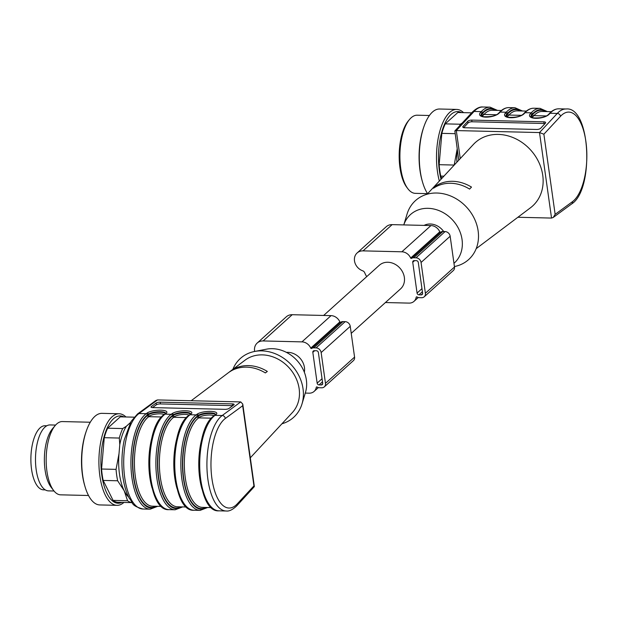 <?xml version="1.0" encoding="UTF-8"?>
<svg xmlns="http://www.w3.org/2000/svg" width="618" height="618" viewBox="0 0 618 618"><rect width="100%" height="100%" fill="white"/><g stroke="black" fill="none" stroke-linecap="round" stroke-linejoin="round"><path stroke-width="0.93" d="M323.647 315.458L379.305 265.284A15.875 13.418 48 0 1 399.9 268.096A15.875 13.418 48 0 1 400.572 288.876L351.233 333.349M424.087 225.4A15.875 13.418 48 0 1 443.716 231.549M414.16 260.611L416.377 260.665A1.831 1.545 48 0 1 418.286 262.418L422.612 293.202A1.831 1.545 48 0 1 421.182 294.871L418.965 294.817A1.831 1.545 48 0 1 417.065 293.071L412.739 262.287A1.831 1.545 48 0 1 414.16 260.611M385.408 302.542L409.077 303.106A9.162 7.74 -132 0 0 414.006 301.36A9.162 7.74 -132 0 0 416.184 297.243A0.61 0.518 48 0 1 416.957 296.941A4.882 4.125 -132 0 0 419.367 297.667L421.584 297.721A4.882 4.125 -132 0 0 424.218 296.787L453.318 270.553A4.882 4.125 -132 0 0 454.485 267.03L450.159 236.246A4.882 4.125 -132 0 0 445.084 231.58L442.859 231.526A4.882 4.125 -132 0 0 440.642 232.144A0.61 0.518 48 0 1 439.777 231.804A9.162 7.74 -132 0 0 430.962 225.562L392.136 224.635A10.993 9.293 -132 0 0 386.219 226.729L357.119 252.971A10.993 9.293 -132 0 0 354.894 262.673A10.993 9.293 -132 0 0 362.642 270.777A3.051 2.58 48 0 1 364.697 272.747A22.596 19.096 -132 0 0 366.636 276.524A22.596 19.096 -132 0 0 366.551 276.787M424.218 296.787A4.882 4.125 -132 0 0 425.385 293.264L421.059 262.48A4.882 4.125 -132 0 0 415.976 257.814L413.759 257.76A4.882 4.125 -132 0 0 411.534 258.378A0.61 0.518 48 0 1 410.669 258.038A9.162 7.74 -132 0 0 401.862 251.796L363.036 250.869A10.993 9.293 -132 0 0 357.119 252.971M314.245 350.692L316.462 350.746A1.831 1.545 48 0 1 318.37 352.492L322.696 383.276A1.831 1.545 48 0 1 321.267 384.944L319.05 384.89A1.831 1.545 48 0 1 317.15 383.145L312.824 352.36A1.831 1.545 48 0 1 314.245 350.692M305.277 393.087L309.162 393.179A9.162 7.74 -132 0 0 314.091 391.433A9.162 7.74 -132 0 0 316.269 387.316A0.61 0.518 48 0 1 317.042 387.015A4.882 4.125 -132 0 0 319.452 387.741L321.669 387.795A4.882 4.125 -132 0 0 324.303 386.868L353.403 360.626A4.882 4.125 -132 0 0 354.57 357.104L350.244 326.327A4.882 4.125 -132 0 0 345.168 321.654L342.944 321.607A4.882 4.125 -132 0 0 340.727 322.217A0.61 0.518 48 0 1 339.861 321.878A9.162 7.74 -132 0 0 331.047 315.636L292.221 314.709A10.993 9.293 -132 0 0 286.304 316.81L257.196 343.044A10.993 9.293 -132 0 0 254.655 351.449A39.699 33.542 48 0 1 303.036 388.784A39.699 33.542 48 0 1 301.986 403.971A39.699 33.542 48 0 1 281.939 423.778M324.303 386.868A4.882 4.125 -132 0 0 325.47 383.345L321.144 352.561A4.882 4.125 -132 0 0 316.061 347.895L313.844 347.841A4.882 4.125 -132 0 0 311.619 348.452A0.61 0.518 48 0 1 310.754 348.119A9.162 7.74 -132 0 0 301.947 341.878L263.121 340.943A10.993 9.293 -132 0 0 257.196 343.044M286.428 352.384A15.875 13.418 48 0 1 287.942 352.337A15.875 13.418 48 0 1 304.35 372.252M463.693 127.648L468.035 122.974A3.051 1.182 170.2 0 1 471.99 121.769L544.103 123.492A3.051 1.182 170.2 0 1 545.006 123.592M545.408 123.167L540.673 128.266A3.051 1.182 170.2 0 1 536.718 129.471L464.597 127.748A3.051 1.182 170.2 0 1 462.774 126.991A3.051 1.182 170.2 0 1 463.013 126.412L467.749 121.313A3.051 1.182 170.2 0 1 471.704 120.101L543.817 121.823A3.051 1.182 170.2 0 1 545.648 122.58A3.051 1.182 170.2 0 1 545.408 123.167M435.435 186.227A37.25 31.479 48 0 1 471.495 187.092L469.587 189.093A37.018 31.279 -132 0 0 433.527 188.235L435.435 186.227L435.535 186.968M454.415 266.543L454.423 266.543A39.699 33.542 -132 0 0 478.131 230.939A39.699 33.542 -132 0 0 444.581 194.037A39.699 33.542 -132 0 0 407.077 214.029L403.786 224.913A32.669 27.609 48 0 1 434.825 209.255A32.669 27.609 48 0 1 462.048 239.529A32.669 27.609 48 0 1 453.967 263.338M427.123 194.222L473.373 144.465A42.75 36.122 48 0 1 530.754 150.135A42.75 36.122 48 0 1 530.46 207.787L476.192 248.652M458.749 160.193L454.84 130.954L456.308 130.576L539.514 132.561L543.879 134.206L555.142 214.369L553.21 217.474L551.534 218.069L539.514 132.561L557.274 113.442A48.853 20.402 -88.6 0 1 566.088 108.984L558.881 108.814A48.853 20.402 91.4 0 0 550.066 113.272L557.274 113.442A3.051 2.511 42.9 0 1 560.526 116.284L543.879 134.206M517.876 217.266L551.534 218.069M407.926 188.799L406.868 187.416A37.559 15.689 -88.6 0 1 399.189 153.867A37.559 15.689 -88.6 0 1 408.459 120.726L409.587 119.398A39.081 16.323 91.4 0 0 400.734 168.266A39.081 16.323 91.4 0 0 407.926 188.799A39.081 16.323 91.4 0 0 415.327 193.349L427.54 193.643M429.41 115.496L417.189 115.203A39.081 16.323 91.4 0 0 411.132 117.791A39.081 16.323 91.4 0 0 409.587 119.398M427.594 193.712A45.802 19.127 -88.6 0 1 422.558 182.148L422.187 180.858A43.685 18.246 -88.6 0 1 423.446 128.003L423.886 126.736A45.802 19.127 -88.6 0 1 439.537 109.015L456.741 109.425A45.802 19.127 -88.6 0 1 463.531 112.646M422.558 182.148A45.802 19.127 -88.6 0 1 423.886 126.736M439.344 181.074A45.802 19.127 -88.6 0 1 439.189 133.65A45.802 19.127 -88.6 0 1 456.741 109.425M441.036 179.251A43.685 18.246 -88.6 0 1 442.21 130.468A43.685 18.246 -88.6 0 1 461.53 112.6M443.902 176.169L440.75 176.091L441.87 178.347M440.75 176.091A42.75 17.852 -88.6 0 1 439.151 164.689L454.191 165.052L457.173 148.984A39.699 16.578 -88.6 0 0 457.142 149.417A39.699 16.578 -88.6 0 0 456.911 162.179M455.026 133.673L441.847 133.357L439.151 164.689M441.847 133.357A42.75 17.852 -88.6 0 1 445.246 123.87L460.286 124.226L462.171 123.067M471.673 112.839L457.845 112.507L445.246 123.87M459.537 125.894A42.75 17.852 -88.6 0 1 460.286 124.226M46.821 425.779L45.052 425.74A32.059 13.387 91.4 0 0 30.9 457.467A32.059 13.387 91.4 0 0 43.523 489.842L45.292 489.881M54.029 491.009L48.49 490.877A32.978 13.774 -88.6 0 1 35.605 463.747A32.978 13.774 -88.6 0 1 44.952 427.123A32.978 13.774 -88.6 0 1 50.066 424.937L55.605 425.076M88.521 495.497L60.61 494.833A36.64 15.303 -88.6 0 1 58.37 494.377A36.64 15.303 -88.6 0 1 53.673 490.561L51.124 487.247A32.978 13.774 -88.6 0 1 44.388 457.791A32.978 13.774 -88.6 0 1 52.522 428.691L55.226 425.501A36.64 15.303 -88.6 0 1 62.356 421.569L90.267 422.233M53.673 490.561A36.64 15.303 -88.6 0 1 51.286 486.66A36.64 15.303 -88.6 0 1 55.226 425.501M123.909 502.449A45.802 19.127 -88.6 0 1 116.972 505.339L99.776 504.929A45.802 19.127 -88.6 0 1 88.119 494.717A45.802 19.127 -88.6 0 1 84.983 486.482L84.604 485.192A43.685 18.246 -88.6 0 1 85.871 432.337L86.304 431.07A45.802 19.127 -88.6 0 1 101.962 413.349L119.158 413.759A45.802 19.127 -88.6 0 1 125.948 416.98M84.983 486.482A45.802 19.127 -88.6 0 1 86.304 431.07M116.972 505.339A45.802 19.127 -88.6 0 1 105.315 495.126A45.802 19.127 -88.6 0 1 100.363 444.041A45.802 19.127 -88.6 0 1 119.158 413.759M121.916 502.403A43.685 18.246 -88.6 0 1 107.014 493.512A43.685 18.246 -88.6 0 1 103.106 440.611A43.685 18.246 -88.6 0 1 123.955 416.934M127.563 500.742A42.75 17.852 -88.6 0 0 132.059 502.627L118.084 502.31A42.75 17.852 -88.6 0 1 113.079 500.395L127.563 500.742L124.21 490.792L117.659 480.773L103.175 480.425L113.079 500.395M117.659 480.773A42.75 17.852 -88.6 0 1 116.06 469.371L119.004 453.743A39.699 16.578 -88.6 0 0 124.21 490.792A39.699 16.578 -88.6 0 0 128.621 497.042M103.175 480.425A42.75 17.852 -88.6 0 1 101.568 469.023L116.06 469.371M119.004 453.743L119.792 444.636L119.305 438.054L104.264 437.691A42.75 17.852 -88.6 0 1 107.663 428.204L122.704 428.56L126.389 426.211L130.413 422.588M119.305 438.054A42.75 17.852 -88.6 0 1 122.704 428.56M104.264 437.691L101.568 469.023M134.114 417.173L120.271 416.841L107.663 428.204M119.792 444.636A40.749 17.018 -88.6 0 1 126.389 426.211M156.199 403.006A3.051 0.85 173.7 0 1 160.209 402.163L232.322 403.886A3.051 0.85 173.7 0 1 234.122 404.458A3.051 0.85 173.7 0 1 233.859 404.86L228.915 408.49A3.051 0.85 173.7 0 1 224.906 409.332L152.793 407.61A3.051 0.85 173.7 0 1 150.993 407.038A3.051 0.85 173.7 0 1 151.256 406.636L156.199 403.006L156.393 404.759A3.051 0.85 173.7 0 1 160.402 403.917L232.515 405.64A3.051 0.85 173.7 0 1 232.785 405.647M156.393 404.759L152.522 407.594M225.292 418.502A3.051 2.642 53.7 0 0 222.202 415.52A48.853 20.402 -88.6 0 0 207.015 469.263A48.853 20.402 -88.6 0 0 226.18 511.001C229.116 511.441 232.638 509.726 236.748 505.848L254.353 486.605L253.944 485.91L237.289 503.84A45.802 19.127 -88.6 0 1 211.928 478.626A45.802 19.127 -88.6 0 1 225.292 418.502L242.673 405.748L242.758 404.072L240.734 401.916L157.528 399.931L155.852 400.526L137.505 413.99A3.051 2.642 -126.3 0 1 138.988 413.535A48.853 20.402 91.4 0 0 123.801 467.278A48.853 20.402 91.4 0 0 142.967 509.016C130.004 505.292 133.534 502.905 129.278 498.317C125.887 491.913 123.646 483.824 122.557 474.068C121.337 462.334 121.908 450.901 124.28 439.769L131.078 421.43L137.505 413.99M231.271 370.568A37.018 31.279 48 0 1 267.331 371.433L265.354 372.924A37.25 31.479 -132 0 0 229.301 372.067L231.31 370.815M250.305 457.807L292.283 412.654A35.404 29.919 -132 0 0 299.143 388.691A35.404 29.919 -132 0 0 277.884 359.058A35.404 29.919 -132 0 0 244.998 360.209L191.186 400.734M232.87 369.348A39.699 33.542 48 0 1 254.639 351.457L266.528 349.162A32.669 27.609 -132 0 1 306.358 379.892A32.669 27.609 -132 0 1 305.485 392.384L301.986 403.971M421.182 294.871L422.619 293.573M418.965 294.817L422.403 291.719M417.065 293.071L421.97 288.645M412.739 262.287L414.578 260.626M363.036 250.869L392.136 224.635M401.862 251.796L430.962 225.562M416.184 297.243L416.617 296.849M425.385 293.264L454.485 267.03M421.059 262.48L450.159 236.246M415.976 257.814L445.084 231.58M413.759 257.76L442.859 231.526M411.534 258.378L440.642 232.144M410.669 258.038L439.777 231.804M321.267 384.944L322.704 383.654M319.05 384.89L322.488 381.8M317.15 383.145L322.055 378.718M312.824 352.36L314.662 350.7M263.121 340.943L292.221 314.709M301.947 341.878L331.047 315.636M316.269 387.316L316.702 386.93M325.47 383.345L354.57 357.104M321.144 352.561L350.244 326.327M316.061 347.895L345.168 321.654M313.844 347.841L342.944 321.607M311.619 348.452L340.727 322.217M310.754 348.119L339.861 321.878M463.013 126.412L463.191 127.462M467.749 121.313L468.035 122.974M471.704 120.101L471.99 121.769M543.817 121.823L544.103 123.492M482.488 116.485A7.941 3.075 170.2 0 1 483.098 115.396L483.979 114.454A45.802 19.127 -88.6 0 1 492.237 110.274L501.414 110.491M496.509 114.755L483.979 114.454A1.221 1.004 42.9 0 1 482.673 113.318L481.801 114.26L481.708 113.704A9.162 3.553 -9.8 0 0 480.997 115.458L483.106 116.671C490.576 117.088 495.729 115.96 498.564 113.303A1.221 1.004 42.9 0 1 499.267 113.024A10.382 4.025 170.2 0 1 485.81 117.126A10.382 4.025 170.2 0 1 480.402 112.569A1.221 1.004 42.9 0 1 481.708 113.704L482.581 112.762A47.632 19.892 -88.6 0 1 496.594 110.383M481.082 115.643A9.162 3.553 170.2 0 1 481.801 114.26A1.221 1.004 42.9 0 0 483.098 115.396M495.574 110.352A47.022 19.637 91.4 0 0 482.673 113.318M506.042 116.238A9.162 3.553 170.2 0 1 506.76 114.855L507.54 113.357A1.221 1.004 -137.1 0 0 506.242 112.221L500.14 112.082A48.853 20.402 91.4 0 1 508.954 107.617C505.586 107.578 502.411 109.162 499.437 112.36A1.221 1.004 42.9 0 1 500.14 112.082L499.267 113.024M482.581 112.762A1.221 1.004 -137.1 0 0 481.283 111.626A48.853 20.402 -88.6 0 1 490.097 107.169L497.49 110.398M480.402 112.569L481.283 111.626L474.068 111.456L456.308 130.576L460.24 158.587M482.882 106.999A48.853 20.402 91.4 0 0 474.068 111.456A3.051 2.511 -137.1 0 0 472.306 112.152C476.3 108.328 479.823 106.613 482.882 106.999L490.097 107.169M533.913 108.22A48.853 20.402 91.4 0 0 525.107 112.677L531.202 112.824A48.853 20.402 -88.6 0 1 540.016 108.359L533.913 108.22C530.545 108.181 527.378 109.757 524.396 112.955A1.221 1.004 42.9 0 1 525.107 112.677L524.226 113.619A10.382 4.025 170.2 0 1 510.769 117.729A10.382 4.025 170.2 0 1 505.37 113.171L506.242 112.221A48.853 20.402 -88.6 0 1 515.057 107.764L508.954 107.617M507.455 117.088A7.941 3.075 170.2 0 1 508.066 115.991L508.938 115.048A45.802 19.127 -88.6 0 1 517.204 110.869L526.381 111.093M521.468 115.35L508.938 115.048A1.221 1.004 42.9 0 1 507.641 113.913L506.76 114.855A1.221 1.004 42.9 0 0 508.066 115.991M520.541 110.954A47.022 19.637 91.4 0 0 507.641 113.913M507.54 113.357A47.632 19.892 -88.6 0 1 521.553 110.977M505.37 113.171A1.221 1.004 -137.1 0 1 506.667 114.307A9.162 3.553 -9.8 0 0 505.964 116.06L508.066 117.266C515.543 117.683 520.688 116.563 523.523 113.897A1.221 1.004 -137.1 0 1 524.226 113.619M549.193 114.214A1.221 1.004 -137.1 0 0 548.483 114.492L549.363 113.55A1.221 1.004 42.9 0 1 550.066 113.272L549.193 114.214A10.382 4.025 170.2 0 1 535.736 118.324A10.382 4.025 170.2 0 1 530.329 113.766L531.202 112.824A1.221 1.004 -137.1 0 1 532.507 113.959A47.632 19.892 -88.6 0 1 546.521 111.572M532.415 117.683A7.941 3.075 170.2 0 1 533.025 116.593L533.906 115.651L546.436 115.945M545.501 111.549A47.022 19.637 91.4 0 0 532.6 114.508A1.221 1.004 -137.1 0 0 533.906 115.651A45.802 19.127 -88.6 0 1 542.164 111.464L551.341 111.688M532.6 114.508L531.727 115.458A1.221 1.004 -137.1 0 0 533.025 116.593M531.001 116.841A9.162 3.553 170.2 0 1 531.727 115.458L531.627 114.902A9.162 3.553 -9.8 0 0 530.924 116.655L533.033 117.86C540.503 118.277 545.655 117.157 548.483 114.492M530.329 113.766A1.221 1.004 -137.1 0 1 531.627 114.902L532.507 113.959M566.088 108.984C590.623 106.172 594.446 189.973 571.557 204.01A3.051 2.642 -126.3 0 0 572.523 201.615A45.802 19.127 91.4 0 0 585.887 141.499A45.802 19.127 91.4 0 0 560.526 116.284M555.142 214.369L572.523 201.615M161.592 416.98L148.745 416.679L149.656 416.007A7.941 2.209 173.7 0 1 156.957 413.944A7.941 2.209 173.7 0 1 164.156 414.578M161.646 506.405L152.476 506.188A45.802 19.127 -88.6 0 1 134.508 467.053A45.802 19.127 -88.6 0 1 148.745 416.679A1.221 1.058 53.7 0 1 147.501 415.481A47.022 19.637 91.4 0 0 133.233 472.461A47.022 19.637 91.4 0 0 155.813 506.266M153.357 432.878A45.802 19.127 91.4 0 0 152.043 487.88M211.572 507.602L202.395 507.378A45.802 19.127 -88.6 0 1 184.427 468.251A45.802 19.127 -88.6 0 1 198.672 417.868L199.583 417.196A7.941 2.209 173.7 0 1 206.883 415.134A7.941 2.209 173.7 0 1 214.075 415.767M199.583 417.196A1.221 1.058 53.7 0 1 198.347 416.007L197.428 416.679A1.221 1.058 53.7 0 0 198.672 417.868L211.518 418.177M203.283 434.068A45.802 19.127 91.4 0 0 201.97 489.07M186.613 506.999L177.436 506.783A45.802 19.127 -88.6 0 1 159.467 467.648A45.802 19.127 -88.6 0 1 173.704 417.274L174.624 416.602A7.941 2.209 173.7 0 1 181.924 414.539A7.941 2.209 173.7 0 1 189.116 415.172M174.624 416.602A1.221 1.058 53.7 0 1 173.38 415.412L172.468 416.076A1.221 1.058 53.7 0 0 173.704 417.274L186.551 417.583M178.316 433.473A45.802 19.127 91.4 0 0 177.003 488.475M165.763 413.318A9.162 2.549 -6.3 0 0 158.254 411.743A9.162 2.549 -6.3 0 0 148.359 414.23L148.42 414.809A1.221 1.058 -126.3 0 0 149.656 416.007M147.501 415.481L148.42 414.809A9.162 2.549 173.7 0 1 157.559 412.368A9.162 2.549 173.7 0 1 165.593 413.504M215.69 414.516A9.162 2.549 -6.3 0 0 208.181 412.932A9.162 2.549 -6.3 0 0 198.278 415.42L198.347 416.007A9.162 2.549 173.7 0 1 207.486 413.566A9.162 2.549 173.7 0 1 215.512 414.693M197.428 416.679A47.022 19.637 91.4 0 0 183.16 473.658A47.022 19.637 91.4 0 0 205.732 507.463M190.723 413.921A9.162 2.549 -6.3 0 0 183.214 412.337A9.162 2.549 -6.3 0 0 173.318 414.825L173.38 415.412A9.162 2.549 173.7 0 1 182.519 412.971A9.162 2.549 173.7 0 1 190.553 414.099M172.468 416.076A47.022 19.637 91.4 0 0 158.2 473.056A47.022 19.637 91.4 0 0 180.773 506.86M164.465 414.338A1.221 1.058 53.7 0 1 165.06 414.16A48.853 20.402 91.4 0 0 149.873 467.896A48.853 20.402 91.4 0 0 169.038 509.641C145.485 511.889 142.186 427.895 164.465 414.338L165.385 413.666A1.221 1.058 53.7 0 1 165.979 413.488L165.06 414.16L171.163 414.307L172.082 413.635A10.382 2.889 173.7 0 1 185.709 410.777A10.382 2.889 173.7 0 1 190.939 414.083L190.027 414.755A48.853 20.402 91.4 0 0 174.84 468.49A48.853 20.402 91.4 0 0 194.006 510.236C170.444 512.484 167.154 428.49 189.432 414.933A1.221 1.058 53.7 0 1 190.027 414.755L196.13 414.902L197.042 414.23A10.382 2.889 173.7 0 1 210.676 411.372A10.382 2.889 173.7 0 1 215.906 414.678A1.221 1.058 -126.3 0 0 215.311 414.863L214.392 415.535A1.221 1.058 53.7 0 1 214.987 415.35A48.853 20.402 91.4 0 0 199.799 469.085A48.853 20.402 91.4 0 0 218.965 510.831C195.404 513.079 192.113 429.085 214.392 415.535M156.825 506.289A47.632 19.892 -88.6 0 1 133.094 473.759A47.632 19.892 -88.6 0 1 147.439 414.902L148.359 414.23A1.221 1.058 53.7 0 0 147.115 413.04A10.382 2.889 173.7 0 1 160.75 410.174A10.382 2.889 173.7 0 1 165.979 413.488M147.439 414.902A1.221 1.058 -126.3 0 0 146.203 413.705L147.115 413.04M157.721 506.312L150.182 509.186A48.853 20.402 -88.6 0 1 131.016 467.447A48.853 20.402 -88.6 0 1 146.203 413.705L138.988 413.535L157.528 399.931M236.748 505.848A3.051 2.511 -137.1 0 0 237.289 503.84M206.752 507.486A47.632 19.892 -88.6 0 1 183.021 474.956A47.632 19.892 -88.6 0 1 197.366 416.092L198.278 415.42A1.221 1.058 -126.3 0 0 197.042 414.23M197.366 416.092A1.221 1.058 -126.3 0 0 196.13 414.902A48.853 20.402 -88.6 0 0 180.943 468.637A48.853 20.402 -88.6 0 0 200.108 510.383L194.006 510.236M181.792 506.891A47.632 19.892 -88.6 0 1 158.061 474.361A47.632 19.892 -88.6 0 1 172.407 415.497L173.318 414.825A1.221 1.058 53.7 0 0 172.082 413.635M172.407 415.497A1.221 1.058 -126.3 0 0 171.163 414.307A48.853 20.402 -88.6 0 0 155.975 468.042A48.853 20.402 -88.6 0 0 175.141 509.78L169.038 509.641M242.673 405.748L253.944 485.91M232.322 403.886L232.515 405.64M160.209 402.163L160.402 403.917M151.34 407.37L151.256 406.636M215.906 414.678L214.987 415.35L222.202 415.52L240.734 401.916M190.746 414.021L190.344 414.269A1.221 1.058 53.7 0 1 190.939 414.083M414.006 301.36L418.278 297.505M314.091 391.433L318.363 387.586M499.437 112.36L498.564 113.303M454.84 130.954L472.306 112.152M522.449 111.001L515.057 107.764M524.396 112.955L523.523 113.897M547.409 111.595L540.016 108.359M549.363 113.55C552.337 110.352 555.512 108.776 558.881 108.814M571.557 204.01L553.21 217.474M399.274 160.502L399.591 147.246M207.648 507.509L200.108 510.383M182.681 506.907L175.141 509.78M165.778 413.427L165.385 413.666M150.182 509.186L142.967 509.016M226.18 511.001L218.965 510.831M215.705 414.616L215.311 414.863M190.344 414.269L189.432 414.933M254.353 486.605L242.758 404.072"/></g></svg>
